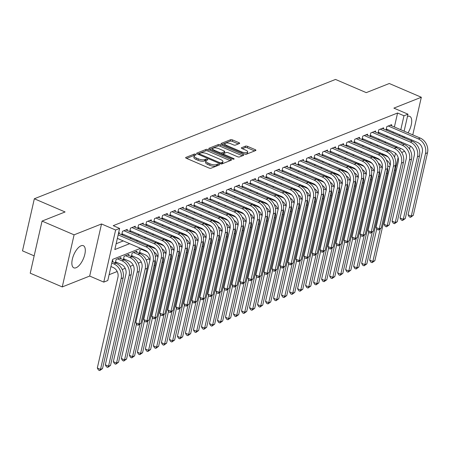 <?xml version="1.0" encoding="UTF-8"?>
<svg xmlns="http://www.w3.org/2000/svg" width="450" height="450" viewBox="0 0 450 450"><rect width="100%" height="100%" fill="white"/><g stroke="black" fill="none" stroke-linecap="round" stroke-linejoin="round"><path stroke-width="0.67" d="M195.649 154.277A1.063 0.377 12.8 0 0 194.214 154.119L185.861 157.427A1.519 0.54 12.8 0 0 185.642 157.635A1.519 0.54 12.8 0 0 186.334 158.282L208.969 167.996A1.519 0.54 12.8 0 0 211.016 168.227L219.369 164.914A1.063 0.377 12.8 0 0 219.521 164.773A1.063 0.377 12.8 0 0 219.037 164.317A1.063 0.377 12.8 0 0 217.609 164.16L216.529 164.588A4.849 1.721 12.8 0 1 209.987 163.856L208.102 163.046A4.849 1.721 12.8 0 1 205.886 160.976A4.849 1.721 12.8 0 1 206.589 160.324L207.675 159.896A1.063 0.377 12.8 0 0 207.827 159.75A1.063 0.377 12.8 0 0 207.343 159.3A1.063 0.377 12.8 0 0 205.914 159.143L204.829 159.57A4.849 1.721 12.8 0 1 198.292 158.839L196.403 158.029A4.849 1.721 12.8 0 1 194.186 155.959A4.849 1.721 12.8 0 1 194.895 155.306L195.975 154.873A1.063 0.377 12.8 0 0 196.132 154.732A1.063 0.377 12.8 0 0 195.649 154.277M194.546 155.486A1.063 0.377 12.8 0 0 193.894 155.526L186.626 158.406M217.851 165.516A1.063 0.377 12.8 0 0 217.288 165.566L216.208 165.994L216.529 164.588M206.241 160.504A1.063 0.377 12.8 0 0 205.594 160.549L204.508 160.976L204.829 159.57M408.026 132.834A12.049 5.181 113.2 0 0 409.742 116.359A12.049 5.181 113.2 0 0 407.486 116.449A12.049 5.181 113.2 0 0 407.464 116.454M81.079 245.773A12.049 5.181 113.2 0 0 72.962 256.978A12.049 5.181 113.2 0 0 73.834 267.829A12.049 5.181 113.2 0 0 76.089 267.739A12.049 5.181 113.2 0 0 84.201 256.534A12.049 5.181 113.2 0 0 83.334 245.683A12.049 5.181 113.2 0 0 81.079 245.773M239.428 143.528A1.519 0.54 12.8 0 0 239.648 143.319A1.519 0.54 12.8 0 0 238.956 142.672L232.605 139.95A1.519 0.54 12.8 0 0 230.558 139.719L221.282 143.398A1.519 0.54 12.8 0 0 221.062 143.601A1.519 0.54 12.8 0 0 221.754 144.248L244.389 153.962A1.519 0.54 12.8 0 0 246.437 154.192L255.713 150.514A1.519 0.54 12.8 0 0 255.932 150.311A1.519 0.54 12.8 0 0 255.24 149.664L247.567 146.374A1.519 0.54 12.8 0 0 245.526 146.143L241.554 147.718A1.519 0.54 12.8 0 0 241.335 147.921A1.519 0.54 12.8 0 0 242.027 148.567L245.829 150.199A4.056 1.44 12.8 0 1 247.68 151.931A4.056 1.44 12.8 0 1 241.622 151.869L226.721 145.468A4.056 1.44 12.8 0 1 224.871 143.741A4.056 1.44 12.8 0 1 230.929 143.803L233.409 144.872A1.519 0.54 12.8 0 0 235.457 145.097L239.428 143.528M394.397 126.984L397.569 113.012L403.976 115.763L407.981 114.176L404.123 131.158M42.058 221.085L74.087 234.833L62.252 286.931L30.223 273.178L42.058 221.085L65.087 211.961L34.335 198.765L335.514 79.436L366.261 92.633L389.289 83.509L421.324 97.256L393.885 108.124L407.981 114.176M62.252 286.931L89.685 276.058L101.52 223.965L74.087 234.833M101.52 223.965L115.616 230.012L119.621 228.426L114.823 249.547L129.656 243.669M397.569 113.012L113.214 225.675L119.621 228.426M208.153 149.636A1.519 0.54 12.8 0 0 206.106 149.406L196.83 153.084A1.519 0.54 12.8 0 0 196.611 153.287A1.519 0.54 12.8 0 0 197.303 153.934L219.938 163.654A1.519 0.54 12.8 0 0 221.985 163.879L231.261 160.206A1.519 0.54 12.8 0 0 231.48 159.998A1.519 0.54 12.8 0 0 230.788 159.351L208.153 149.636L207.833 151.042A1.519 0.54 12.8 0 0 205.785 150.817L197.595 154.063M209.059 148.241L218.334 144.562A1.519 0.54 12.8 0 1 220.376 144.793L243.017 154.507A1.519 0.54 12.8 0 1 243.709 155.154A1.519 0.54 12.8 0 1 243.484 155.362L239.518 156.932A1.519 0.54 12.8 0 1 237.471 156.707L228.291 152.764A1.519 0.54 12.8 0 0 226.249 152.539L223.611 153.579A1.519 0.54 12.8 0 0 223.391 153.782A1.519 0.54 12.8 0 0 224.083 154.429L233.64 158.535A1.063 0.377 12.8 0 1 234.129 158.985A1.063 0.377 12.8 0 1 232.543 158.968L209.526 149.091A1.519 0.54 12.8 0 1 208.834 148.444A1.519 0.54 12.8 0 1 209.059 148.241L208.946 148.725M409.556 149.034L410.254 145.98M411.407 140.901L411.632 139.899M412.774 134.876L421.324 97.256M139.416 253.412L140.743 252.883M131.406 256.584L132.733 256.061M123.396 259.757L124.723 259.234M115.386 262.935L116.713 262.406M119.064 233.606L119.306 232.554L118.62 232.824M127.074 230.434L127.316 229.376L122.513 231.283L121.725 234.748M135.084 227.261L135.326 226.204L130.523 228.111L129.735 231.576M143.094 224.083L143.336 223.031L138.532 224.938L137.745 228.398M151.104 220.911L151.346 219.859L146.542 221.76L145.755 225.225M159.114 217.738L159.356 216.686L154.553 218.588L153.765 222.053M167.124 214.566L167.366 213.508L162.562 215.415L161.775 218.88M175.134 211.393L175.376 210.336L170.572 212.243L169.785 215.708M183.144 208.215L183.386 207.163L178.583 209.07L177.795 212.529M191.154 205.042L191.396 203.991L186.593 205.892L185.805 209.357M199.164 201.87L199.406 200.818L194.602 202.719L193.815 206.184M207.174 198.697L207.416 197.64L202.612 199.547L201.825 203.012M215.184 195.525L215.426 194.468L210.623 196.374L209.835 199.839M223.194 192.347L223.436 191.295L218.632 193.202L217.845 196.661M231.204 189.174L231.446 188.123L226.643 190.024L225.855 193.489M239.214 186.002L239.456 184.95L234.653 186.851L233.865 190.316M247.224 182.829L247.466 181.772L242.662 183.679L241.875 187.144M255.234 179.657L255.476 178.599L250.672 180.506L249.885 183.971M263.244 176.479L263.486 175.427L258.683 177.334L257.895 180.793M271.254 173.306L271.496 172.254L266.692 174.156L265.905 177.621M279.264 170.134L279.506 169.082L274.702 170.983L273.915 174.448M287.274 166.961L287.516 165.904L282.713 167.811L281.925 171.276M295.284 163.789L295.526 162.731L290.723 164.638L289.935 168.103M303.294 160.611L303.536 159.559L298.733 161.466L297.945 164.925M311.304 157.438L311.546 156.386L306.743 158.287L305.955 161.752M319.314 154.266L319.556 153.214L314.752 155.115L313.965 158.58M327.324 151.093L327.566 150.036L322.762 151.942L321.975 155.407M335.334 147.921L335.576 146.863L330.772 148.77L329.985 152.235M343.344 144.743L343.586 143.691L338.782 145.597L337.995 149.057M351.354 141.57L351.596 140.518L346.793 142.419L346.005 145.884M359.364 138.398L359.606 137.346L354.803 139.247L354.015 142.712M367.374 135.225L367.616 134.168L362.812 136.074L362.025 139.539M375.384 132.053L375.626 130.995L370.822 132.902L370.035 136.367M383.394 128.874L383.636 127.823L378.832 129.729L378.045 133.189M116.145 243.737L123.249 240.919M129.932 238.269L131.259 237.746M137.942 235.097L139.269 234.574M145.952 231.924L147.279 231.396M153.962 228.752L155.289 228.223M161.972 225.574L163.299 225.051M169.982 222.401L171.309 221.878M177.992 219.229L179.319 218.706M186.002 216.056L187.329 215.528M194.012 212.884L195.339 212.355M202.022 209.706L203.349 209.183M210.032 206.533L211.359 206.01M218.042 203.361L219.369 202.838M226.052 200.188L227.379 199.659M234.062 197.016L235.389 196.487M242.072 193.838L243.399 193.314M250.082 190.665L251.409 190.142M258.092 187.493L259.419 186.969M266.102 184.32L267.429 183.791M274.112 181.148L275.439 180.619M282.122 177.969L283.449 177.446M290.132 174.797L291.459 174.274M298.142 171.624L299.469 171.101M306.152 168.452L307.479 167.923M314.162 165.279L315.489 164.751M322.172 162.101L323.499 161.578M330.182 158.929L331.509 158.406M338.192 155.756L339.519 155.233M346.202 152.584L347.529 152.055M354.212 149.411L355.539 148.882M362.222 146.233L363.549 145.71M370.232 143.061L371.559 142.537M378.242 139.888L379.569 139.365M386.252 136.716L387.579 136.187M393.024 133.009L393.255 132.013M121.787 234.771L123.114 234.248M129.797 231.598L131.124 231.075M137.807 228.426L139.134 227.903M145.817 225.253L147.144 224.724M153.827 222.081L155.154 221.552M161.837 218.903L163.164 218.379M169.847 215.73L171.174 215.207M177.857 212.558L179.184 212.034M185.867 209.385L187.194 208.856M193.877 206.213L195.204 205.684M201.887 203.034L203.214 202.511M209.897 199.862L211.224 199.339M217.907 196.689L219.234 196.166M225.917 193.517L227.244 192.988M233.927 190.344L235.254 189.816M241.937 187.166L243.264 186.643M249.947 183.994L251.274 183.471M257.957 180.821L259.284 180.298M265.967 177.649L267.294 177.12M273.977 174.476L275.304 173.947M281.987 171.298L283.314 170.775M289.997 168.126L291.324 167.602M298.007 164.953L299.334 164.43M306.017 161.781L307.344 161.252M314.027 158.608L315.354 158.079M322.037 155.43L323.364 154.907M330.047 152.257L331.374 151.734M338.057 149.085L339.384 148.562M346.067 145.912L347.394 145.384M354.077 142.74L355.404 142.211M362.087 139.562L363.414 139.039M370.097 136.389L371.424 135.866M378.107 133.217L379.434 132.694M386.117 130.044L387.444 129.516M386.055 130.016L386.843 126.551L391.646 124.65L391.404 125.702M109.108 274.708L117.197 271.507M122.186 269.528L125.207 268.329M130.196 266.355L133.217 265.157M138.206 263.183L141.227 261.984M146.216 260.004L149.237 258.812M155.351 256.387L157.247 255.639M163.361 253.215L165.257 252.461M171.371 250.037L173.267 249.289M179.381 246.864L181.277 246.116M187.391 243.692L189.287 242.944M195.401 240.519L197.297 239.771M203.411 237.347L205.307 236.593M211.421 234.169L213.317 233.421M219.431 230.996L221.327 230.248M227.441 227.824L229.337 227.076M235.451 224.651L237.347 223.898M243.461 221.479L245.357 220.725M251.471 218.301L253.367 217.553M259.481 215.128L261.377 214.38M267.491 211.956L269.387 211.208M275.501 208.783L277.397 208.029M283.511 205.611L285.407 204.857M291.521 202.433L293.417 201.684M299.531 199.26L301.427 198.512M307.541 196.088L309.437 195.339M315.551 192.915L317.447 192.161M323.561 189.743L325.457 188.989M331.571 186.564L333.467 185.816M339.581 183.392L341.477 182.644M347.591 180.219L349.487 179.471M355.601 177.047L357.497 176.293M363.611 173.874L365.507 173.121M371.621 170.696L373.517 169.948M379.631 167.524L381.527 166.776M386.707 160.813L386.82 160.341M388.912 151.11L389.149 150.086M112.669 261.765L112.911 260.713L112.224 260.983M115.324 262.907L116.111 259.442L120.921 257.541L120.679 258.593M123.334 259.734L124.121 256.269L128.931 254.362L128.689 255.42M131.344 256.556L132.131 253.097L136.941 251.19L136.699 252.248M139.354 253.384L140.141 249.919L142.267 249.081M150.278 245.908L148.882 246.459M158.287 242.736L156.893 243.287M166.297 239.558L164.903 240.114M174.308 236.385L172.912 236.936M182.317 233.213L180.922 233.764M190.328 230.04L188.933 230.591M198.338 226.862L196.942 227.419M206.347 223.689L204.953 224.246M214.357 220.517L212.963 221.068M222.368 217.344L220.972 217.896M230.377 214.172L228.982 214.723M238.388 210.994L236.993 211.551M246.398 207.821L245.002 208.378M254.407 204.649L253.013 205.2M262.418 201.476L261.023 202.028M270.428 198.304L269.032 198.855M278.438 195.126L277.043 195.683M286.447 191.953L285.053 192.51M294.457 188.781L293.062 189.332M302.468 185.608L301.072 186.159M310.478 182.436L309.082 182.987M318.488 179.257L317.093 179.814M326.498 176.085L325.103 176.642M334.507 172.912L333.113 173.464M342.517 169.74L341.123 170.291M350.527 166.567L349.132 167.119M358.537 163.389L357.142 163.946M366.548 160.217L365.152 160.774M374.558 157.044L373.162 157.596M382.567 153.872L381.173 154.423M34.335 198.765L22.5 250.858L34.155 255.859M401.692 152.438L404.618 151.284M398.126 157.539L396.146 166.269L395.747 166.427M387.743 165.971L389.807 166.854M140.524 248.333L112.584 259.403L107.786 280.519L103.781 282.111L115.616 230.012M89.685 276.058L103.781 282.111M402.981 136.187L402.756 137.183M401.614 142.211L401.383 143.207M400.241 148.236L399.825 150.075M399.431 135.759L399.662 134.764M400.804 129.735L403.976 115.763M136.339 241.02L137.666 240.497M144.349 237.847L145.676 237.319M152.359 234.675L153.686 234.146M160.369 231.502L161.696 230.974M168.379 228.324L169.706 227.801M176.389 225.152L177.716 224.629M184.399 221.979L185.726 221.451M192.409 218.807L193.736 218.278M200.419 215.634L201.746 215.106M208.429 212.456L209.756 211.933M216.439 209.284L217.766 208.761M224.449 206.111L225.776 205.583M232.459 202.939L233.786 202.41M240.469 199.761L241.796 199.237M248.479 196.588L249.806 196.065M256.489 193.416L257.816 192.893M264.499 190.243L265.826 189.714M272.509 187.071L273.836 186.542M280.519 183.893L281.846 183.369M288.529 180.72L289.856 180.197M296.539 177.547L297.866 177.024M304.549 174.375L305.876 173.846M312.559 171.203L313.886 170.674M320.569 168.024L321.896 167.501M328.579 164.852L329.906 164.329M336.589 161.679L337.916 161.156M344.599 158.507L345.926 157.978M352.609 155.334L353.936 154.806M360.619 152.156L361.946 151.633M368.629 148.984L369.956 148.461M376.639 145.811L377.966 145.288M384.649 142.639L385.976 142.11M392.659 139.466L393.986 138.938M396.844 146.773L395.516 147.302M388.834 149.951L387.506 150.474M380.824 153.124L379.496 153.647M372.814 156.296L371.486 156.825M364.804 159.469L363.476 159.998M356.794 162.641L355.466 163.17M348.784 165.819L347.456 166.343M340.774 168.992L339.446 169.515M332.764 172.164L331.436 172.693M324.754 175.337L323.426 175.866M316.744 178.509L315.416 179.038M308.734 181.688L307.406 182.211M300.724 184.86L299.396 185.383M292.714 188.032L291.386 188.561M284.704 191.205L283.376 191.734M276.694 194.377L275.366 194.906M268.684 197.556L267.356 198.079M260.674 200.728L259.346 201.251M252.664 203.901L251.336 204.429M244.654 207.073L243.326 207.602M236.644 210.246L235.316 210.774M228.634 213.424L227.306 213.947M220.624 216.596L219.296 217.119M212.614 219.769L211.286 220.297M204.604 222.941L203.276 223.47M196.594 226.119L195.266 226.643M188.584 229.292L187.256 229.815M180.574 232.464L179.246 232.987M172.564 235.637L171.236 236.166M164.554 238.809L163.226 239.338M156.544 241.987L155.216 242.511M148.534 245.16L147.206 245.683M394.549 157.247L395.466 153.219M396.692 147.819L396.923 146.812M403.853 137.655A12.049 5.181 113.2 0 0 404.741 136.941M194.186 155.959L193.871 157.365A4.849 1.721 12.8 0 0 196.082 159.435L196.403 158.029M204.508 160.976A4.849 1.721 12.8 0 1 197.972 160.245L196.082 159.435M205.886 160.976L205.566 162.382A4.849 1.721 12.8 0 0 207.782 164.458L208.102 163.046M216.208 165.994A4.849 1.721 12.8 0 1 209.666 165.268L207.782 164.458M230.175 160.633L207.833 151.042M199.457 153.495A1.063 0.377 12.8 0 0 199.299 153.641A1.063 0.377 12.8 0 0 199.783 154.091L219.656 162.619A1.063 0.377 12.8 0 0 221.085 162.782L222.227 162.332A4.849 1.721 12.8 0 0 222.936 161.679A4.849 1.721 12.8 0 0 220.719 159.604L207.135 153.776A4.849 1.721 12.8 0 0 200.593 153.045L199.457 153.495M222.936 161.679L222.615 163.086A4.849 1.721 12.8 0 1 221.906 163.738L221.338 163.963M209.824 149.22L218.014 145.974L218.334 144.562M242.398 155.79L220.056 146.199A1.519 0.54 12.8 0 0 218.014 145.974M218.762 148.674A4.056 1.44 12.8 0 0 212.709 148.612A4.056 1.44 12.8 0 0 214.56 150.339L219.808 152.595A1.519 0.54 12.8 0 0 221.85 152.826L224.488 151.779A1.519 0.54 12.8 0 0 224.708 151.577A1.519 0.54 12.8 0 0 224.016 150.93L218.762 148.674M212.709 148.612L212.389 150.019A4.056 1.44 12.8 0 0 212.406 150.328M221.518 154.237A1.519 0.54 12.8 0 0 221.535 154.232L221.85 152.826M224.708 151.577L224.387 152.983A1.519 0.54 12.8 0 1 224.167 153.186L221.535 154.232M224.871 143.741L224.55 145.148A4.056 1.44 12.8 0 0 224.567 145.457M244.738 154.091A4.056 1.44 12.8 0 0 247.359 153.343L247.68 151.931M254.627 150.947L247.247 147.78A1.519 0.54 12.8 0 0 245.205 147.549L242.319 148.697M238.343 143.955L232.284 141.356A1.519 0.54 12.8 0 0 230.237 141.126L222.047 144.371M110.959 266.546L113.124 267.48A7.723 6.407 68.4 0 1 117.934 277.267L97.312 368.01L100.519 369.388L121.134 278.64A11.582 9.613 -111.6 0 0 113.923 263.959L111.758 263.031M102.521 368.595L99.742 370.564L100.519 369.388L102.521 368.595L123.137 277.847A11.582 9.613 -111.6 0 0 115.926 263.166L112.101 261.523M99.742 370.564L98.46 370.018L97.312 368.01M117.36 238.388L145.148 250.318A7.723 6.407 68.4 0 1 149.957 260.106L135.737 322.689L138.938 324.067L153.157 261.484A11.582 9.613 -111.6 0 0 145.946 246.797L118.159 234.872M140.94 323.274L138.161 325.243L138.938 324.067L140.94 323.274L155.16 260.691A11.582 9.613 -111.6 0 0 147.949 246.004L118.502 233.364M138.161 325.243L136.879 324.697L135.737 322.689M115.554 261.906L121.134 264.302A7.723 6.407 68.4 0 1 125.944 274.095L105.323 364.838L108.529 366.21L129.144 275.468A11.582 9.613 -111.6 0 0 121.933 260.786L117.512 258.885M110.531 365.417L107.752 367.391L108.529 366.21L110.531 365.417L131.147 274.674A11.582 9.613 -111.6 0 0 123.936 259.993L119.514 258.092M107.752 367.391L106.47 366.84L105.323 364.838M123.564 258.733L129.144 261.129A7.723 6.407 68.4 0 1 133.954 270.923L113.332 361.665L116.539 363.037L137.154 272.295A11.582 9.613 -111.6 0 0 129.943 257.608L125.522 255.713M118.541 362.244L115.763 364.219L116.539 363.037L118.541 362.244L139.157 271.502A11.582 9.613 -111.6 0 0 131.946 256.815L127.524 254.919M115.763 364.219L114.48 363.668L113.332 361.665M131.574 255.561L137.154 257.957A7.723 6.407 68.4 0 1 141.964 267.744L121.343 358.493L124.549 359.865L145.164 269.123A11.582 9.613 -111.6 0 0 137.953 254.436L133.532 252.54M126.551 359.072L123.772 361.046L124.549 359.865L126.551 359.072L147.167 268.329A11.582 9.613 -111.6 0 0 139.956 253.643L135.534 251.747M123.772 361.046L122.49 360.495L121.343 358.493M139.584 252.388L145.164 254.784A7.723 6.407 68.4 0 1 149.867 260.499M147.881 252.332A11.582 9.613 -111.6 0 0 145.963 251.263L141.542 249.368M136.474 323.983L129.352 355.314L132.559 356.692L139.967 324.09M131.782 357.874L132.559 356.692L134.561 355.899L131.782 357.874L130.5 357.322L129.352 355.314M134.561 355.899L155.177 265.157A11.582 9.613 -111.6 0 0 155.267 260.162M121.95 233.747L153.157 247.146A7.723 6.407 68.4 0 1 157.967 256.933L143.747 319.517L146.947 320.889L161.167 258.306A11.582 9.613 -111.6 0 0 153.956 243.624L123.913 230.726M148.95 320.096L146.171 322.071L146.947 320.889L148.95 320.096L163.17 257.512A11.582 9.613 -111.6 0 0 155.959 242.831L125.916 229.933M146.171 322.071L144.889 321.519L143.747 319.517M129.96 230.574L161.167 243.968A7.723 6.407 68.4 0 1 165.977 253.761L151.757 316.344L154.958 317.717L169.178 255.133A11.582 9.613 -111.6 0 0 161.966 240.452L131.923 227.554M156.96 316.924L154.181 318.898L154.958 317.717L156.96 316.924L171.18 254.34A11.582 9.613 -111.6 0 0 163.969 239.659L133.926 226.761M154.181 318.898L152.899 318.347L151.757 316.344M137.97 227.402L169.178 240.795A7.723 6.407 68.4 0 1 173.987 250.588L159.767 313.172L162.968 314.544L177.188 251.961A11.582 9.613 -111.6 0 0 169.976 237.274L139.933 224.381M164.97 313.751L162.191 315.726L162.968 314.544L164.97 313.751L179.19 251.167A11.582 9.613 -111.6 0 0 171.979 236.481L141.936 223.588M162.191 315.726L160.909 315.174L159.767 313.172M145.98 224.229L177.188 237.623A7.723 6.407 68.4 0 1 181.997 247.41L167.777 309.994L170.977 311.372L185.197 248.788A11.582 9.613 -111.6 0 0 177.986 234.101L147.943 221.209M172.98 310.579L170.201 312.553L170.977 311.372L172.98 310.579L187.2 247.995A11.582 9.613 -111.6 0 0 179.989 233.308L149.946 220.416M170.201 312.553L168.919 312.002L167.777 309.994M155.891 249.154A11.582 9.613 -111.6 0 0 153.973 248.091L149.552 246.195M154.069 252.073A7.723 6.407 68.4 0 1 157.877 257.321M144.484 320.811L137.362 352.142L140.569 353.52L147.977 320.918M139.793 354.696L140.569 353.52L142.571 352.721L139.793 354.696L138.51 354.15L137.362 352.142M142.571 352.721L163.187 261.979A11.582 9.613 -111.6 0 0 163.277 256.989M153.99 221.057L185.197 234.45A7.723 6.407 68.4 0 1 190.007 244.237L175.787 306.821L178.987 308.199L193.208 245.616A11.582 9.613 -111.6 0 0 185.996 230.929L155.953 218.031M180.99 307.406L178.211 309.375L178.987 308.199L180.99 307.406L195.21 244.817A11.582 9.613 -111.6 0 0 187.999 230.136L157.956 217.237M178.211 309.375L176.929 308.829L175.787 306.821M163.901 245.981A11.582 9.613 -111.6 0 0 161.983 244.918L157.562 243.017M162.079 248.901A7.723 6.407 68.4 0 1 165.887 254.149M152.494 317.638L145.373 348.969L148.579 350.342L155.987 317.739M147.803 351.523L148.579 350.342L150.581 349.549L147.803 351.523L146.52 350.972L145.373 348.969M150.581 349.549L171.197 258.806A11.582 9.613 -111.6 0 0 171.287 253.817M162 217.879L193.208 231.278A7.723 6.407 68.4 0 1 198.017 241.065L183.797 303.649L186.998 305.021L201.218 242.438A11.582 9.613 -111.6 0 0 194.006 227.756L163.963 214.858M189 304.228L186.221 306.202L186.998 305.021L189 304.228L203.22 241.644A11.582 9.613 -111.6 0 0 196.009 226.963L165.966 214.065M186.221 306.202L184.939 305.651L183.797 303.649M171.911 242.809A11.582 9.613 -111.6 0 0 169.993 241.74L165.572 239.844M170.089 245.728A7.723 6.407 68.4 0 1 173.897 250.976M160.504 314.46L153.382 345.797L156.589 347.169L163.997 314.567M155.812 348.351L156.589 347.169L158.591 346.376L155.812 348.351L154.53 347.799L153.382 345.797M158.591 346.376L179.207 255.634A11.582 9.613 -111.6 0 0 179.297 250.644M170.01 214.706L201.218 228.099A7.723 6.407 68.4 0 1 206.027 237.893L191.807 300.476L195.007 301.849L209.227 239.265A11.582 9.613 -111.6 0 0 202.016 224.584L171.973 211.686M197.01 301.056L194.231 303.03L195.007 301.849L197.01 301.056L211.23 238.472A11.582 9.613 -111.6 0 0 204.019 223.791L173.976 210.893M194.231 303.03L192.949 302.479L191.807 300.476M179.921 239.636A11.582 9.613 -111.6 0 0 178.003 238.567L173.582 236.672M178.099 242.55A7.723 6.407 68.4 0 1 181.907 247.804M168.514 311.287L161.393 342.624L164.599 343.997L172.007 311.394M163.822 345.178L164.599 343.997L166.601 343.204L163.822 345.178L162.54 344.627L161.393 342.624M166.601 343.204L187.217 252.461A11.582 9.613 -111.6 0 0 187.307 247.466M178.02 211.534L209.227 224.927A7.723 6.407 68.4 0 1 214.037 234.72L199.817 297.304L203.018 298.676L217.237 236.093A11.582 9.613 -111.6 0 0 210.026 221.406L179.983 208.513M205.02 297.883L202.241 299.858L203.018 298.676L205.02 297.883L219.24 235.299A11.582 9.613 -111.6 0 0 212.029 220.612L181.986 207.72M202.241 299.858L200.959 299.306L199.817 297.304M187.931 236.464A11.582 9.613 -111.6 0 0 186.013 235.395L181.592 233.499M186.109 239.377A7.723 6.407 68.4 0 1 189.917 244.631M176.524 308.115L169.403 339.446L172.609 340.824L180.017 308.222M171.833 342L172.609 340.824L174.611 340.031L171.833 342L170.55 341.454L169.403 339.446M174.611 340.031L195.227 249.283A11.582 9.613 -111.6 0 0 195.317 244.294M195.941 233.286A11.582 9.613 -111.6 0 0 194.023 232.222L189.602 230.327M194.119 236.205A7.723 6.407 68.4 0 1 197.927 241.453M184.534 304.942L177.412 336.274L180.619 337.652L188.027 305.049M179.843 338.827L180.619 337.652L182.621 336.853L179.843 338.827L178.56 338.282L177.412 336.274M182.621 336.853L203.237 246.111A11.582 9.613 -111.6 0 0 203.327 241.121M203.951 230.113A11.582 9.613 -111.6 0 0 202.033 229.05L197.612 227.149M202.129 233.032A7.723 6.407 68.4 0 1 205.937 238.281M192.544 301.77L185.422 333.101L188.629 334.474L196.037 301.871M187.852 335.655L188.629 334.474L190.631 333.681L187.852 335.655L186.57 335.104L185.422 333.101M190.631 333.681L211.247 242.938A11.582 9.613 -111.6 0 0 211.337 237.949M211.961 226.941A11.582 9.613 -111.6 0 0 210.043 225.872L205.622 223.976M210.139 229.86A7.723 6.407 68.4 0 1 213.947 235.108M200.554 298.592L193.433 329.929L196.639 331.301L204.047 298.699M195.862 332.483L196.639 331.301L198.641 330.508L195.862 332.483L194.58 331.931L193.433 329.929M198.641 330.508L219.257 239.766A11.582 9.613 -111.6 0 0 219.347 234.771M219.971 223.768A11.582 9.613 -111.6 0 0 218.053 222.699L213.632 220.804M218.149 226.682A7.723 6.407 68.4 0 1 221.957 231.936M208.564 295.419L201.442 326.756L204.649 328.129L212.057 295.526M203.873 329.31L204.649 328.129L206.651 327.336L203.873 329.31L202.59 328.759L201.442 326.756M206.651 327.336L227.267 236.593A11.582 9.613 -111.6 0 0 227.357 231.598M227.981 220.596A11.582 9.613 -111.6 0 0 226.063 219.527L221.642 217.631M226.159 223.509A7.723 6.407 68.4 0 1 229.967 228.763M216.574 292.247L209.453 323.578L212.659 324.956L220.067 292.354M211.882 326.132L212.659 324.956L214.661 324.163L211.882 326.132L210.6 325.586L209.453 323.578M214.661 324.163L235.277 233.415A11.582 9.613 -111.6 0 0 235.367 228.426M235.991 217.417A11.582 9.613 -111.6 0 0 234.073 216.354L229.652 214.459M234.169 220.337A7.723 6.407 68.4 0 1 237.977 225.585M224.584 289.074L217.463 320.406L220.669 321.784L228.077 289.181M219.893 322.959L220.669 321.784L222.671 320.985L219.893 322.959L218.61 322.414L217.463 320.406M222.671 320.985L243.287 230.243A11.582 9.613 -111.6 0 0 243.377 225.253M244.001 214.245A11.582 9.613 -111.6 0 0 242.083 213.182L237.662 211.281M242.179 217.164A7.723 6.407 68.4 0 1 245.987 222.412M232.594 285.902L225.472 317.233L228.679 318.606L236.087 286.003M227.903 319.787L228.679 318.606L230.681 317.812L227.903 319.787L226.62 319.236L225.472 317.233M230.681 317.812L251.297 227.07A11.582 9.613 -111.6 0 0 251.387 222.081M252.011 211.072A11.582 9.613 -111.6 0 0 250.093 210.004L245.672 208.108M250.189 213.992A7.723 6.407 68.4 0 1 253.997 219.24M240.604 282.724L233.482 314.061L236.689 315.433L244.097 282.831M235.912 316.614L236.689 315.433L238.691 314.64L235.912 316.614L234.63 316.063L233.482 314.061M238.691 314.64L259.307 223.898A11.582 9.613 -111.6 0 0 259.397 218.903M260.021 207.9A11.582 9.613 -111.6 0 0 258.103 206.831L253.682 204.936M258.199 210.814A7.723 6.407 68.4 0 1 262.007 216.067M248.614 279.551L241.493 310.888L244.699 312.261L252.107 279.658M243.922 313.442L244.699 312.261L246.701 311.468L243.922 313.442L242.64 312.891L241.493 310.888M246.701 311.468L267.317 220.725A11.582 9.613 -111.6 0 0 267.407 215.73M268.031 204.727A11.582 9.613 -111.6 0 0 266.113 203.659L261.692 201.763M266.209 207.641A7.723 6.407 68.4 0 1 270.017 212.895M256.624 276.379L249.502 307.71L252.709 309.088L260.117 276.486M251.933 310.264L252.709 309.088L254.711 308.295L251.933 310.264L250.65 309.718L249.502 307.71M254.711 308.295L275.327 217.547A11.582 9.613 -111.6 0 0 275.417 212.558M276.041 201.549A11.582 9.613 -111.6 0 0 274.123 200.486L269.702 198.591M274.219 204.469A7.723 6.407 68.4 0 1 278.027 209.717M264.634 273.206L257.512 304.537L260.719 305.916L268.127 273.313M259.942 307.091L260.719 305.916L262.721 305.117L259.942 307.091L258.66 306.546L257.512 304.537M262.721 305.117L283.337 214.374A11.582 9.613 -111.6 0 0 283.427 209.385M186.03 208.361L217.237 221.754A7.723 6.407 68.4 0 1 222.047 231.542L207.827 294.126L211.028 295.504L225.248 232.92A11.582 9.613 -111.6 0 0 218.036 218.233L187.993 205.341M213.03 294.711L210.251 296.685L211.028 295.504L213.03 294.711L227.25 232.127A11.582 9.613 -111.6 0 0 220.039 217.44L189.996 204.547M210.251 296.685L208.969 296.134L207.827 294.126M194.04 205.183L225.248 218.582A7.723 6.407 68.4 0 1 230.057 228.369L215.837 290.953L219.037 292.331L233.257 229.748A11.582 9.613 -111.6 0 0 226.046 215.061L196.003 202.162M221.04 291.538L218.261 293.507L219.037 292.331L221.04 291.538L235.26 228.949A11.582 9.613 -111.6 0 0 228.049 214.268L198.006 201.369M218.261 293.507L216.979 292.961L215.837 290.953M202.05 202.011L233.257 215.409A7.723 6.407 68.4 0 1 238.067 225.197L223.847 287.781L227.047 289.153L241.268 226.569A11.582 9.613 -111.6 0 0 234.056 211.888L204.013 198.99M229.05 288.36L226.271 290.334L227.047 289.153L229.05 288.36L243.27 225.776A11.582 9.613 -111.6 0 0 236.059 211.095L206.016 198.197M226.271 290.334L224.989 289.783L223.847 287.781M210.06 198.838L241.268 212.231A7.723 6.407 68.4 0 1 246.077 222.024L231.857 284.608L235.058 285.981L249.278 223.397A11.582 9.613 -111.6 0 0 242.066 208.716L212.023 195.817M237.06 285.188L234.281 287.162L235.058 285.981L237.06 285.188L251.28 222.604A11.582 9.613 -111.6 0 0 244.069 207.922L214.026 195.024M234.281 287.162L232.999 286.611L231.857 284.608M218.07 195.666L249.278 209.059A7.723 6.407 68.4 0 1 254.087 218.852L239.867 281.436L243.067 282.808L257.287 220.224A11.582 9.613 -111.6 0 0 250.076 205.537L220.033 192.645M245.07 282.015L242.291 283.989L243.067 282.808L245.07 282.015L259.29 219.431A11.582 9.613 -111.6 0 0 252.079 204.744L222.036 191.852M242.291 283.989L241.009 283.438L239.867 281.436M226.08 192.493L257.287 205.886A7.723 6.407 68.4 0 1 262.097 215.674L247.877 278.257L251.078 279.636L265.298 217.052A11.582 9.613 -111.6 0 0 258.086 202.365L228.043 189.472M253.08 278.843L250.301 280.817L251.078 279.636L253.08 278.843L267.3 216.259A11.582 9.613 -111.6 0 0 260.089 201.572L230.046 188.679M250.301 280.817L249.019 280.266L247.877 278.257M234.09 189.315L265.298 202.714A7.723 6.407 68.4 0 1 270.107 212.501L255.887 275.085L259.088 276.463L273.308 213.879A11.582 9.613 -111.6 0 0 266.096 199.192L236.053 186.294M261.09 275.67L258.311 277.639L259.088 276.463L261.09 275.67L275.31 213.081A11.582 9.613 -111.6 0 0 268.099 198.399L238.056 185.501M258.311 277.639L257.029 277.093L255.887 275.085M242.1 186.143L273.308 199.541A7.723 6.407 68.4 0 1 278.117 209.329L263.897 271.912L267.097 273.285L281.317 210.701A11.582 9.613 -111.6 0 0 274.106 196.02L244.063 183.122M269.1 272.492L266.321 274.466L267.097 273.285L269.1 272.492L283.32 209.908A11.582 9.613 -111.6 0 0 276.109 195.227L246.066 182.329M266.321 274.466L265.039 273.915L263.897 271.912M250.11 182.97L281.317 196.363A7.723 6.407 68.4 0 1 286.127 206.156L271.907 268.74L275.108 270.113L289.327 207.529A11.582 9.613 -111.6 0 0 282.116 192.847L252.073 179.949M277.11 269.319L274.331 271.294L275.108 270.113L277.11 269.319L291.33 206.736A11.582 9.613 -111.6 0 0 284.119 192.054L254.076 179.156M274.331 271.294L273.049 270.743L271.907 268.74M258.12 179.797L289.327 193.191A7.723 6.407 68.4 0 1 294.137 202.984L279.917 265.567L283.118 266.94L297.338 204.356A11.582 9.613 -111.6 0 0 290.126 189.669L260.083 176.777M285.12 266.147L282.341 268.121L283.118 266.94L285.12 266.147L299.34 203.563A11.582 9.613 -111.6 0 0 292.129 188.876L262.086 175.984M282.341 268.121L281.059 267.57L279.917 265.567M266.13 176.625L297.338 190.018A7.723 6.407 68.4 0 1 302.147 199.806L287.927 262.389L291.127 263.767L305.348 201.184A11.582 9.613 -111.6 0 0 298.136 186.497L268.093 173.604M293.13 262.974L290.351 264.949L291.127 263.767L293.13 262.974L307.35 200.391A11.582 9.613 -111.6 0 0 300.139 185.704L270.096 172.811M290.351 264.949L289.069 264.398L287.927 262.389M274.14 173.447L305.348 186.846A7.723 6.407 68.4 0 1 310.157 196.633L295.937 259.217L299.137 260.595L313.358 198.011A11.582 9.613 -111.6 0 0 306.146 183.324L276.103 170.426M301.14 259.802L298.361 261.771L299.137 260.595L301.14 259.802L315.36 197.213A11.582 9.613 -111.6 0 0 308.149 182.531L278.106 169.633M298.361 261.771L297.079 261.225L295.937 259.217M284.051 198.377A11.582 9.613 -111.6 0 0 282.133 197.314L277.712 195.412M282.229 201.296A7.723 6.407 68.4 0 1 286.037 206.544M272.644 270.034L265.523 301.365L268.729 302.738L276.137 270.135M267.952 303.919L268.729 302.738L270.731 301.944L267.952 303.919L266.67 303.368L265.523 301.365M270.731 301.944L291.347 211.202A11.582 9.613 -111.6 0 0 291.437 206.213M292.061 195.204A11.582 9.613 -111.6 0 0 290.143 194.136L285.722 192.24M290.239 198.124A7.723 6.407 68.4 0 1 294.047 203.372M280.654 266.856L273.532 298.192L276.739 299.565L284.147 266.963M275.963 300.746L276.739 299.565L278.741 298.772L275.963 300.746L274.68 300.195L273.532 298.192M278.741 298.772L299.357 208.029A11.582 9.613 -111.6 0 0 299.447 203.034M300.071 192.032A11.582 9.613 -111.6 0 0 298.153 190.963L293.732 189.067M298.249 194.946A7.723 6.407 68.4 0 1 302.057 200.199M288.664 263.683L281.543 295.02L284.749 296.392L292.157 263.79M283.972 297.574L284.749 296.392L286.751 295.599L283.972 297.574L282.69 297.022L281.543 295.02M286.751 295.599L307.367 204.857A11.582 9.613 -111.6 0 0 307.457 199.862M308.081 188.859A11.582 9.613 -111.6 0 0 306.163 187.791L301.742 185.895M306.259 191.773A7.723 6.407 68.4 0 1 310.067 197.027M296.674 260.511L289.553 291.842L292.759 293.22L300.167 260.618M291.983 294.396L292.759 293.22L294.761 292.427L291.983 294.396L290.7 293.85L289.553 291.842M294.761 292.427L315.377 201.679A11.582 9.613 -111.6 0 0 315.467 196.689M282.15 170.274L313.358 183.673A7.723 6.407 68.4 0 1 318.167 193.461L303.947 256.044L307.147 257.417L321.368 194.833A11.582 9.613 -111.6 0 0 314.156 180.152L284.113 167.254M309.15 256.624L306.371 258.598L307.147 257.417L309.15 256.624L323.37 194.04A11.582 9.613 -111.6 0 0 316.159 179.359L286.116 166.461M306.371 258.598L305.089 258.047L303.947 256.044M290.16 167.102L321.368 180.495A7.723 6.407 68.4 0 1 326.177 190.288L311.957 252.872L315.157 254.244L329.377 191.661A11.582 9.613 -111.6 0 0 322.166 176.979L292.123 164.081M317.16 253.451L314.381 255.426L315.157 254.244L317.16 253.451L331.38 190.868A11.582 9.613 -111.6 0 0 324.169 176.186L294.126 163.288M314.381 255.426L313.099 254.874L311.957 252.872M298.17 163.929L329.377 177.322A7.723 6.407 68.4 0 1 334.187 187.11L319.967 249.699L323.168 251.072L337.387 188.488A11.582 9.613 -111.6 0 0 330.176 173.801L300.133 160.909M325.17 250.279L322.391 252.253L323.168 251.072L325.17 250.279L339.39 187.695A11.582 9.613 -111.6 0 0 332.179 173.008L302.136 160.116M322.391 252.253L321.109 251.702L319.967 249.699M306.18 160.757L337.387 174.15A7.723 6.407 68.4 0 1 342.197 183.938L327.977 246.521L331.178 247.899L345.397 185.316A11.582 9.613 -111.6 0 0 338.186 170.629L308.143 157.736M333.18 247.106L330.401 249.081L331.178 247.899L333.18 247.106L347.4 184.523A11.582 9.613 -111.6 0 0 340.189 169.836L310.146 156.943M330.401 249.081L329.119 248.529L327.977 246.521M316.091 185.681A11.582 9.613 -111.6 0 0 314.173 184.618L309.752 182.717M314.269 188.601A7.723 6.407 68.4 0 1 318.077 193.849M304.684 257.338L297.562 288.669L300.769 290.048L308.177 257.445M299.993 291.223L300.769 290.048L302.771 289.249L299.993 291.223L298.71 290.678L297.562 288.669M302.771 289.249L323.387 198.506A11.582 9.613 -111.6 0 0 323.477 193.517M314.19 157.579L345.397 170.977A7.723 6.407 68.4 0 1 350.207 180.765L335.987 243.349L339.188 244.727L353.407 182.143A11.582 9.613 -111.6 0 0 346.196 167.456L316.153 154.558M341.19 243.934L338.411 245.903L339.188 244.727L341.19 243.934L355.41 181.344A11.582 9.613 -111.6 0 0 348.199 166.663L318.156 153.765M338.411 245.903L337.129 245.357L335.987 243.349M324.101 182.509A11.582 9.613 -111.6 0 0 322.183 181.446L317.762 179.544M322.279 185.428A7.723 6.407 68.4 0 1 326.087 190.676M312.694 254.166L305.578 285.497L308.779 286.869L316.187 254.267M308.002 288.051L308.779 286.869L310.781 286.076L308.002 288.051L306.72 287.499L305.578 285.497M310.781 286.076L331.397 195.334A11.582 9.613 -111.6 0 0 331.487 190.344M322.2 154.406L353.407 167.805A7.723 6.407 68.4 0 1 358.217 177.593L343.997 240.176L347.197 241.549L361.418 178.965A11.582 9.613 -111.6 0 0 354.206 164.284L324.163 151.386M349.2 240.756L346.421 242.73L347.197 241.549L349.2 240.756L363.42 178.172A11.582 9.613 -111.6 0 0 356.209 163.491L326.166 150.593M346.421 242.73L345.139 242.179L343.997 240.176M332.111 179.336A11.582 9.613 -111.6 0 0 330.193 178.268L325.772 176.372M330.289 182.256A7.723 6.407 68.4 0 1 334.097 187.504M320.704 250.987L313.588 282.324L316.789 283.697L324.197 251.094M316.012 284.878L316.789 283.697L318.791 282.904L316.012 284.878L314.73 284.327L313.588 282.324M318.791 282.904L339.407 192.161A11.582 9.613 -111.6 0 0 339.497 187.166M330.21 151.234L361.418 164.627A7.723 6.407 68.4 0 1 366.227 174.42L352.007 237.004L355.207 238.376L369.428 175.792A11.582 9.613 -111.6 0 0 362.216 161.111L332.173 148.213M357.21 237.583L354.431 239.558L355.207 238.376L357.21 237.583L371.43 174.999A11.582 9.613 -111.6 0 0 364.219 160.318L334.176 147.42M354.431 239.558L353.149 239.006L352.007 237.004M340.121 176.164A11.582 9.613 -111.6 0 0 338.203 175.095L333.782 173.199M338.299 179.078A7.723 6.407 68.4 0 1 342.107 184.331M328.714 247.815L321.598 279.146L324.799 280.524L332.207 247.922M324.022 281.706L324.799 280.524L326.801 279.731L324.022 281.706L322.74 281.154L321.598 279.146M326.801 279.731L347.417 188.989A11.582 9.613 -111.6 0 0 347.507 183.994M338.22 148.061L369.428 161.454A7.723 6.407 68.4 0 1 374.237 171.242L360.017 233.831L363.218 235.204L377.438 172.62A11.582 9.613 -111.6 0 0 370.226 157.933L340.183 145.041M365.22 234.411L362.441 236.385L363.218 235.204L365.22 234.411L379.44 171.827A11.582 9.613 -111.6 0 0 372.229 157.14L342.186 144.248M362.441 236.385L361.159 235.834L360.017 233.831M348.131 172.991A11.582 9.613 -111.6 0 0 346.213 171.922L341.792 170.027M346.309 175.905A7.723 6.407 68.4 0 1 350.117 181.159M336.724 244.643L329.608 275.974L332.809 277.352L340.217 244.749M332.032 278.528L332.809 277.352L334.811 276.559L332.032 278.528L330.75 277.982L329.608 275.974M334.811 276.559L355.427 185.811A11.582 9.613 -111.6 0 0 355.517 180.821M346.23 144.889L377.438 158.282A7.723 6.407 68.4 0 1 382.247 168.069L368.027 230.653L371.228 232.031L385.447 169.447A11.582 9.613 -111.6 0 0 378.236 154.761L348.193 141.868M373.23 231.238L370.451 233.213L371.228 232.031L373.23 231.238L387.45 168.654A11.582 9.613 -111.6 0 0 380.239 153.968L350.196 141.075M370.451 233.213L369.169 232.661L368.027 230.653M356.141 169.813A11.582 9.613 -111.6 0 0 354.223 168.75L349.802 166.849M354.319 172.732A7.723 6.407 68.4 0 1 358.127 177.981M344.734 241.47L337.618 272.801L340.819 274.179L348.227 241.577M340.043 275.355L340.819 274.179L342.821 273.381L340.043 275.355L338.76 274.804L337.618 272.801M342.821 273.381L363.437 182.638A11.582 9.613 -111.6 0 0 363.527 177.649M354.24 141.711L385.447 155.109A7.723 6.407 68.4 0 1 390.257 164.897L376.037 227.481L379.238 228.859L393.457 166.269A11.582 9.613 -111.6 0 0 386.246 151.588L356.203 138.69M381.24 228.066L378.461 230.034L379.238 228.859L381.24 228.066L395.46 165.476A11.582 9.613 -111.6 0 0 388.249 150.795L358.206 137.897M378.461 230.034L377.179 229.489L376.037 227.481M364.151 166.641A11.582 9.613 -111.6 0 0 362.233 165.578L357.812 163.676M362.329 169.56A7.723 6.407 68.4 0 1 366.137 174.808M352.744 238.297L345.628 269.629L348.829 271.001L356.237 238.399M348.053 272.183L348.829 271.001L350.831 270.208L348.053 272.183L346.77 271.631L345.628 269.629M350.831 270.208L371.447 179.466A11.582 9.613 -111.6 0 0 371.537 174.476M362.25 138.538L393.457 151.937A7.723 6.407 68.4 0 1 398.267 161.724L384.047 224.308L387.248 225.681L401.468 163.097A11.582 9.613 -111.6 0 0 394.256 148.416L364.213 135.517M389.25 224.888L386.471 226.862L387.248 225.681L389.25 224.888L403.47 162.304A11.582 9.613 -111.6 0 0 396.259 147.623L366.216 134.724M386.471 226.862L385.189 226.311L384.047 224.308M372.161 163.468A11.582 9.613 -111.6 0 0 370.243 162.399L365.822 160.504M370.339 166.388A7.723 6.407 68.4 0 1 374.147 171.636M360.754 235.119L353.638 266.456L356.839 267.829L364.247 235.226M356.062 269.01L356.839 267.829L358.841 267.036L356.062 269.01L354.78 268.459L353.638 266.456M358.841 267.036L379.457 176.293A11.582 9.613 -111.6 0 0 379.547 171.298M370.26 135.366L401.468 148.759A7.723 6.407 68.4 0 1 406.277 158.552L392.057 221.136L395.257 222.508L409.478 159.924A11.582 9.613 -111.6 0 0 402.266 145.243L372.223 132.345M397.26 221.715L394.481 223.689L395.257 222.508L397.26 221.715L411.48 159.131A11.582 9.613 -111.6 0 0 404.269 144.45L374.226 131.552M394.481 223.689L393.199 223.138L392.057 221.136M380.171 160.296A11.582 9.613 -111.6 0 0 378.253 159.227L373.832 157.331M378.349 163.209A7.723 6.407 68.4 0 1 382.157 168.463M368.764 231.947L361.648 263.278L364.849 264.656L372.257 232.054M364.072 265.838L364.849 264.656L366.851 263.863L364.072 265.838L362.79 265.286L361.648 263.278M366.851 263.863L387.467 173.121A11.582 9.613 -111.6 0 0 387.557 168.126M378.27 132.193L409.478 145.586A7.723 6.407 68.4 0 1 414.287 155.374L400.067 217.963L403.267 219.336L417.488 156.752A11.582 9.613 -111.6 0 0 410.276 142.065L380.233 129.172M405.27 218.542L402.491 220.517L403.267 219.336L405.27 218.542L419.49 155.959A11.582 9.613 -111.6 0 0 412.279 141.272L382.236 128.379M402.491 220.517L401.209 219.966L400.067 217.963M388.181 157.123A11.582 9.613 -111.6 0 0 386.263 156.054L381.842 154.159M386.359 160.037A7.723 6.407 68.4 0 1 390.167 165.291M376.774 228.774L369.658 260.106L372.859 261.484L380.267 228.881M372.082 262.659L372.859 261.484L374.861 260.691L372.082 262.659L370.8 262.114L369.658 260.106M374.861 260.691L395.477 169.942A11.582 9.613 -111.6 0 0 395.567 164.953M386.28 129.021L417.488 142.414A7.723 6.407 68.4 0 1 422.297 152.201L408.077 214.785L411.277 216.163L425.498 153.579A11.582 9.613 -111.6 0 0 418.286 138.892L388.243 126M413.28 215.37L410.501 217.344L411.277 216.163L413.28 215.37L427.5 152.786A11.582 9.613 -111.6 0 0 420.289 138.099L390.246 125.207M410.501 217.344L409.219 216.793L408.077 214.785M193.894 155.526L194.214 154.119M217.288 165.566L217.609 164.16M205.594 160.549L205.914 159.143M197.972 160.245L198.292 158.839M209.666 165.268L209.987 163.856M185.754 157.911L185.861 157.427M230.529 160.493L230.788 159.351M196.718 153.568L196.83 153.084M205.785 150.817L206.106 149.406M199.597 154.918L199.783 154.091M219.471 163.451L219.656 162.619M220.832 163.907L221.085 162.782M221.906 163.738L222.227 162.332M220.056 146.199L220.376 144.793M242.758 155.649L243.017 154.507M223.898 155.261L224.083 154.429M233.494 159.188L233.64 158.535M214.369 151.172L214.56 150.339M219.623 153.422L219.808 152.595M224.167 153.186L224.488 151.779M226.536 146.301L226.721 145.468M241.436 152.696L241.622 151.869M241.447 148.202L241.554 147.718M245.205 147.549L245.526 146.143M247.247 147.78L247.567 146.374M254.981 150.806L255.24 149.664M221.169 143.876L221.282 143.398M230.237 141.126L230.558 139.719M232.284 141.356L232.605 139.95M238.697 143.814L238.956 142.672M113.923 263.959L115.926 263.166M121.134 278.64L123.137 277.847M145.946 246.797L147.949 246.004M153.157 261.484L155.16 260.691M121.933 260.786L123.936 259.993M129.144 275.468L131.147 274.674M129.943 257.608L131.946 256.815M137.154 272.295L139.157 271.502M137.953 254.436L139.956 253.643M145.164 269.123L147.167 268.329M145.963 251.263L146.475 251.061M154.041 265.601L155.177 265.157M153.956 243.624L155.959 242.831M161.167 258.306L163.17 257.512M161.966 240.452L163.969 239.659M169.178 255.133L171.18 254.34M169.976 237.274L171.979 236.481M177.188 251.961L179.19 251.167M177.986 234.101L179.989 233.308M185.197 248.788L187.2 247.995M153.973 248.091L154.485 247.888M162.051 262.429L163.187 261.979M185.996 230.929L187.999 230.136M193.208 245.616L195.21 244.817M161.983 244.918L162.495 244.716M170.061 259.256L171.197 258.806M194.006 227.756L196.009 226.963M201.218 242.438L203.22 241.644M169.993 241.74L170.505 241.543M178.071 256.084L179.207 255.634M202.016 224.584L204.019 223.791M209.227 239.265L211.23 238.472M178.003 238.567L178.515 238.365M186.081 252.911L187.217 252.461M210.026 221.406L212.029 220.612M217.237 236.093L219.24 235.299M186.013 235.395L186.525 235.192M194.091 249.733L195.227 249.283M194.023 232.222L194.535 232.02M202.101 246.561L203.237 246.111M202.033 229.05L202.545 228.847M210.111 243.388L211.247 242.938M210.043 225.872L210.555 225.675M218.121 240.216L219.257 239.766M218.053 222.699L218.565 222.497M226.131 237.043L227.267 236.593M226.063 219.527L226.575 219.324M234.141 233.865L235.277 233.415M234.073 216.354L234.585 216.152M242.151 230.692L243.287 230.243M242.083 213.182L242.595 212.979M250.161 227.52L251.297 227.07M250.093 210.004L250.605 209.807M258.171 224.347L259.307 223.898M258.103 206.831L258.615 206.629M266.181 221.175L267.317 220.725M266.113 203.659L266.625 203.456M274.191 217.997L275.327 217.547M274.123 200.486L274.635 200.284M282.201 214.824L283.337 214.374M218.036 218.233L220.039 217.44M225.248 232.92L227.25 232.127M226.046 215.061L228.049 214.268M233.257 229.748L235.26 228.949M234.056 211.888L236.059 211.095M241.268 226.569L243.27 225.776M242.066 208.716L244.069 207.922M249.278 223.397L251.28 222.604M250.076 205.537L252.079 204.744M257.287 220.224L259.29 219.431M258.086 202.365L260.089 201.572M265.298 217.052L267.3 216.259M266.096 199.192L268.099 198.399M273.308 213.879L275.31 213.081M274.106 196.02L276.109 195.227M281.317 210.701L283.32 209.908M282.116 192.847L284.119 192.054M289.327 207.529L291.33 206.736M290.126 189.669L292.129 188.876M297.338 204.356L299.34 203.563M298.136 186.497L300.139 185.704M305.348 201.184L307.35 200.391M306.146 183.324L308.149 182.531M313.358 198.011L315.36 197.213M282.133 197.314L282.645 197.111M290.211 211.652L291.347 211.202M290.143 194.136L290.655 193.939M298.221 208.479L299.357 208.029M298.153 190.963L298.665 190.761M306.231 205.307L307.367 204.857M306.163 187.791L306.675 187.588M314.241 202.129L315.377 201.679M314.156 180.152L316.159 179.359M321.368 194.833L323.37 194.04M322.166 176.979L324.169 176.186M329.377 191.661L331.38 190.868M330.176 173.801L332.179 173.008M337.387 188.488L339.39 187.695M338.186 170.629L340.189 169.836M345.397 185.316L347.4 184.523M314.173 184.618L314.685 184.416M322.251 198.956L323.387 198.506M346.196 167.456L348.199 166.663M353.407 182.143L355.41 181.344M322.183 181.446L322.695 181.243M330.261 195.784L331.397 195.334M354.206 164.284L356.209 163.491M361.418 178.965L363.42 178.172M330.193 178.268L330.705 178.071M338.271 192.611L339.407 192.161M362.216 161.111L364.219 160.318M369.428 175.792L371.43 174.999M338.203 175.095L338.715 174.893M346.281 189.439L347.417 188.989M370.226 157.933L372.229 157.14M377.438 172.62L379.44 171.827M346.213 171.922L346.725 171.72M354.291 186.261L355.427 185.811M378.236 154.761L380.239 153.968M385.447 169.447L387.45 168.654M354.223 168.75L354.735 168.547M362.301 183.088L363.437 182.638M386.246 151.588L388.249 150.795M393.457 166.269L395.46 165.476M362.233 165.578L362.745 165.375M370.311 179.916L371.447 179.466M394.256 148.416L396.259 147.623M401.468 163.097L403.47 162.304M370.243 162.399L370.755 162.203M378.321 176.743L379.457 176.293M402.266 145.243L404.269 144.45M409.478 159.924L411.48 159.131M378.253 159.227L378.765 159.024M386.331 173.571L387.467 173.121M410.276 142.065L412.279 141.272M417.488 156.752L419.49 155.959M386.263 156.054L386.775 155.852M394.341 170.393L395.477 169.942M418.286 138.892L420.289 138.099M425.498 153.579L427.5 152.786M199.063 154.693L199.299 153.641M223.132 154.929L223.391 153.782"/></g></svg>
